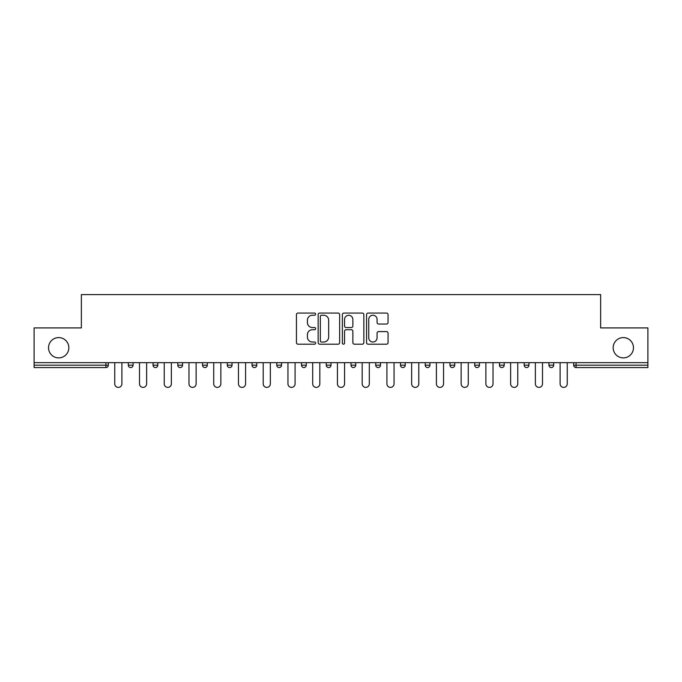 <?xml version="1.0" encoding="UTF-8"?>
<svg xmlns="http://www.w3.org/2000/svg" width="682" height="682" viewBox="0 0 682 682"><rect width="100%" height="100%" fill="white"/><g stroke="black" fill="none" stroke-linecap="round" stroke-linejoin="round"><path stroke-width="1.02" d="M68.831 347.743A10.153 10.153 0 0 1 58.686 357.888A10.153 10.153 0 0 1 48.533 347.743A10.153 10.153 0 0 1 58.686 337.59A10.153 10.153 0 0 1 68.831 347.743M633.467 347.743A10.153 10.153 0 0 1 623.314 357.888A10.153 10.153 0 0 1 613.169 347.743A10.153 10.153 0 0 1 623.314 337.59A10.153 10.153 0 0 1 633.467 347.743M315.621 314.146A1.091 1.091 0 0 0 314.538 313.064L297.991 313.064A1.56 1.56 0 0 0 296.44 314.615L296.44 342.637A1.56 1.56 0 0 0 297.991 344.197L314.538 344.197A1.091 1.091 0 0 0 315.621 343.106A1.091 1.091 0 0 0 314.538 342.014L312.39 342.014A4.979 4.979 0 0 1 307.412 337.036L307.412 334.7A4.979 4.979 0 0 1 312.39 329.721L314.538 329.721A1.091 1.091 0 0 0 315.621 328.63A1.091 1.091 0 0 0 314.538 327.539L312.39 327.539A4.979 4.979 0 0 1 307.412 322.56L307.412 320.225A4.979 4.979 0 0 1 312.39 315.237L314.538 315.237A1.091 1.091 0 0 0 315.621 314.146M386.498 324.035A1.56 1.56 0 0 0 388.058 322.475L388.058 314.615A1.56 1.56 0 0 0 386.498 313.064L368.127 313.064A1.56 1.56 0 0 0 366.566 314.615L366.566 342.637A1.56 1.56 0 0 0 368.127 344.197L386.498 344.197A1.56 1.56 0 0 0 388.058 342.637L388.058 333.14A1.56 1.56 0 0 0 386.498 331.588L378.638 331.588A1.56 1.56 0 0 0 377.078 333.14L377.078 337.854A4.169 4.169 0 0 1 372.918 342.014A4.169 4.169 0 0 1 368.749 337.854L368.749 319.406A4.169 4.169 0 0 1 372.918 315.237A4.169 4.169 0 0 1 377.078 319.406L377.078 322.475A1.56 1.56 0 0 0 378.638 324.035L386.498 324.035M34.1 362.654L34.1 327.914L81.363 327.914L81.363 294.607L600.637 294.607L600.637 327.914L647.9 327.914L647.9 362.654L34.1 362.654L34.1 365.185L105.949 365.185L105.949 362.654M339.636 314.615A1.56 1.56 0 0 0 338.084 313.064L319.713 313.064A1.56 1.56 0 0 0 318.153 314.615L318.153 342.637A1.56 1.56 0 0 0 319.713 344.197L338.084 344.197A1.56 1.56 0 0 0 339.636 342.637L339.636 314.615M343.916 313.064L362.287 313.064A1.56 1.56 0 0 1 363.847 314.615L363.847 342.637A1.56 1.56 0 0 1 362.287 344.197L354.427 344.197A1.56 1.56 0 0 1 352.867 342.637L352.867 331.273A1.56 1.56 0 0 0 351.315 329.721L346.098 329.721A1.56 1.56 0 0 0 344.538 331.273L344.538 343.106A1.091 1.091 0 0 1 343.455 344.197A1.091 1.091 0 0 1 342.364 343.106L342.364 314.615A1.56 1.56 0 0 1 343.916 313.064M105.949 367.564A2.378 2.378 0 0 0 108.327 365.185L105.949 365.185L105.949 367.564A2.378 2.378 0 0 0 108.327 365.185L108.327 362.654L108.327 365.185A2.378 2.378 0 0 1 105.949 367.564L34.1 367.564L34.1 365.185M647.9 362.654L647.9 367.564L576.051 367.564A2.378 2.378 0 0 1 573.673 365.185L573.673 362.654M128.31 362.654L128.31 365.185L128.31 362.654M130.688 367.564A2.378 2.378 0 0 1 128.31 365.185A2.378 2.378 0 0 0 130.688 367.564A2.378 2.378 0 0 0 133.067 365.185L133.067 362.654L133.067 365.185A2.378 2.378 0 0 1 130.688 367.564A2.378 2.378 0 0 1 128.31 365.185L133.067 365.185A2.378 2.378 0 0 1 130.688 367.564M153.049 362.654L153.049 365.185L153.049 362.654M157.815 362.654L157.815 365.185L157.815 362.654M177.797 362.654L177.797 365.185L177.797 362.654M182.554 362.654L182.554 365.185L182.554 362.654M207.294 362.654L207.294 365.185L202.537 365.185A2.378 2.378 0 0 0 204.915 367.564A2.378 2.378 0 0 1 202.537 365.185L202.537 362.654M227.277 362.654L227.277 365.185L227.277 362.654M232.042 362.654L232.042 365.185L232.042 362.654M252.025 362.654L252.025 365.185L252.025 362.654M256.782 362.654L256.782 365.185L256.782 362.654M276.764 362.654L276.764 365.185L276.764 362.654M281.521 362.654L281.521 365.185L281.521 362.654M301.504 362.654L301.504 365.185L301.504 362.654M306.269 362.654L306.269 365.185A2.378 2.378 0 0 1 303.891 367.564A2.378 2.378 0 0 1 301.504 365.185L306.269 365.185A2.378 2.378 0 0 1 303.891 367.564M326.252 362.654L326.252 365.185L326.252 362.654M331.009 362.654L331.009 365.185L331.009 362.654M350.991 362.654L350.991 365.185L350.991 362.654M355.748 362.654L355.748 365.185L355.748 362.654M375.731 362.654L375.731 365.185L375.731 362.654M380.496 362.654L380.496 365.185A2.378 2.378 0 0 1 378.109 367.564A2.378 2.378 0 0 1 375.731 365.185A2.378 2.378 0 0 0 378.109 367.564A2.378 2.378 0 0 0 380.496 365.185A2.378 2.378 0 0 1 378.109 367.564A2.378 2.378 0 0 1 375.731 365.185L380.496 365.185M402.857 367.564A2.378 2.378 0 0 0 405.236 365.185L405.236 362.654L405.236 365.185A2.378 2.378 0 0 1 402.857 367.564A2.378 2.378 0 0 1 400.479 365.185L400.479 362.654M425.218 362.654L425.218 365.185L425.218 362.654M429.975 362.654L429.975 365.185A2.378 2.378 0 0 1 427.597 367.564A2.378 2.378 0 0 1 425.218 365.185A2.378 2.378 0 0 0 427.597 367.564A2.378 2.378 0 0 1 425.218 365.185L429.975 365.185A2.378 2.378 0 0 1 427.597 367.564M454.724 362.654L454.724 365.185A2.378 2.378 0 0 1 452.337 367.564A2.378 2.378 0 0 1 449.958 365.185L449.958 362.654M479.463 362.654L479.463 365.185A2.378 2.378 0 0 1 477.085 367.564A2.378 2.378 0 0 1 474.706 365.185L474.706 362.654M504.203 362.654L504.203 365.185A2.378 2.378 0 0 1 501.824 367.564A2.378 2.378 0 0 1 499.446 365.185L499.446 362.654M528.951 362.654L528.951 365.185A2.378 2.378 0 0 1 526.564 367.564A2.378 2.378 0 0 1 524.185 365.185L524.185 362.654M553.69 362.654L553.69 365.185A2.378 2.378 0 0 1 551.312 367.564A2.378 2.378 0 0 1 548.933 365.185L548.933 362.654M155.436 367.564A2.378 2.378 0 0 1 153.049 365.185A2.378 2.378 0 0 0 155.436 367.564A2.378 2.378 0 0 0 157.815 365.185A2.378 2.378 0 0 1 155.436 367.564A2.378 2.378 0 0 1 153.049 365.185L157.815 365.185A2.378 2.378 0 0 1 155.436 367.564M180.176 367.564A2.378 2.378 0 0 1 177.797 365.185A2.378 2.378 0 0 0 180.176 367.564A2.378 2.378 0 0 0 182.554 365.185A2.378 2.378 0 0 1 180.176 367.564A2.378 2.378 0 0 1 177.797 365.185L182.554 365.185A2.378 2.378 0 0 1 180.176 367.564M207.294 365.185A2.378 2.378 0 0 1 204.915 367.564A2.378 2.378 0 0 0 207.294 365.185A2.378 2.378 0 0 1 204.915 367.564A2.378 2.378 0 0 1 202.537 365.185M229.663 367.564A2.378 2.378 0 0 1 227.277 365.185A2.378 2.378 0 0 0 229.663 367.564A2.378 2.378 0 0 0 232.042 365.185A2.378 2.378 0 0 1 229.663 367.564A2.378 2.378 0 0 1 227.277 365.185L232.042 365.185A2.378 2.378 0 0 1 229.663 367.564M254.403 367.564A2.378 2.378 0 0 1 252.025 365.185A2.378 2.378 0 0 0 254.403 367.564A2.378 2.378 0 0 0 256.782 365.185A2.378 2.378 0 0 1 254.403 367.564A2.378 2.378 0 0 1 252.025 365.185L256.782 365.185M279.143 367.564A2.378 2.378 0 0 1 276.764 365.185A2.378 2.378 0 0 0 279.143 367.564A2.378 2.378 0 0 0 281.521 365.185A2.378 2.378 0 0 1 279.143 367.564A2.378 2.378 0 0 1 276.764 365.185L281.521 365.185M328.63 367.564A2.378 2.378 0 0 1 326.252 365.185L331.009 365.185A2.378 2.378 0 0 1 328.63 367.564A2.378 2.378 0 0 0 331.009 365.185M353.37 367.564A2.378 2.378 0 0 1 350.991 365.185A2.378 2.378 0 0 0 353.37 367.564A2.378 2.378 0 0 0 355.748 365.185A2.378 2.378 0 0 1 353.37 367.564A2.378 2.378 0 0 1 350.991 365.185L355.748 365.185A2.378 2.378 0 0 1 353.37 367.564M321.427 315.237A1.091 1.091 0 0 0 320.335 316.329L320.335 340.932A1.091 1.091 0 0 0 321.427 342.014L323.677 342.014A4.979 4.979 0 0 0 328.664 337.036L328.664 320.225A4.979 4.979 0 0 0 323.677 315.237L321.427 315.237M352.867 319.483A4.169 4.169 0 0 0 348.707 315.314A4.169 4.169 0 0 0 344.538 319.483L344.538 325.979A1.56 1.56 0 0 0 346.098 327.539L351.315 327.539A1.56 1.56 0 0 0 352.867 325.979L352.867 319.483M114.746 383.821L114.746 362.654L114.746 383.821A3.572 3.572 0 0 0 118.318 387.393A3.572 3.572 0 0 0 121.89 383.821L121.89 362.654M139.495 383.821L139.495 362.654L139.495 383.821A3.572 3.572 0 0 0 143.058 387.393A3.572 3.572 0 0 0 146.63 383.821L146.63 362.654M164.234 383.821L164.234 362.654L164.234 383.821A3.572 3.572 0 0 0 167.806 387.393A3.572 3.572 0 0 0 171.37 383.821L171.37 362.654M188.974 383.821L188.974 362.654L188.974 383.821A3.572 3.572 0 0 0 192.546 387.393A3.572 3.572 0 0 0 196.118 383.821L196.118 362.654M213.722 383.821L213.722 362.654L213.722 383.821A3.572 3.572 0 0 0 217.285 387.393A3.572 3.572 0 0 0 220.857 383.821L220.857 362.654M238.461 383.821L238.461 362.654L238.461 383.821A3.572 3.572 0 0 0 242.033 387.393A3.572 3.572 0 0 0 245.597 383.821L245.597 362.654M263.201 383.821L263.201 362.654L263.201 383.821A3.572 3.572 0 0 0 266.773 387.393A3.572 3.572 0 0 0 270.345 383.821L270.345 362.654M287.949 383.821L287.949 362.654L287.949 383.821A3.572 3.572 0 0 0 291.512 387.393A3.572 3.572 0 0 0 295.084 383.821L295.084 362.654M312.688 383.821L312.688 362.654L312.688 383.821A3.572 3.572 0 0 0 316.26 387.393A3.572 3.572 0 0 0 319.824 383.821L319.824 362.654M337.428 383.821L337.428 362.654L337.428 383.821A3.572 3.572 0 0 0 341 387.393A3.572 3.572 0 0 0 344.572 383.821L344.572 362.654M362.176 383.821L362.176 362.654L362.176 383.821A3.572 3.572 0 0 0 365.74 387.393A3.572 3.572 0 0 0 369.312 383.821L369.312 362.654M386.916 383.821L386.916 362.654L386.916 383.821A3.572 3.572 0 0 0 390.488 387.393A3.572 3.572 0 0 0 394.051 383.821L394.051 362.654M411.655 383.821L411.655 362.654L411.655 383.821A3.572 3.572 0 0 0 415.227 387.393A3.572 3.572 0 0 0 418.799 383.821L418.799 362.654M436.403 383.821L436.403 362.654L436.403 383.821A3.572 3.572 0 0 0 439.967 387.393A3.572 3.572 0 0 0 443.539 383.821L443.539 362.654M461.143 383.821L461.143 362.654L461.143 383.821A3.572 3.572 0 0 0 464.715 387.393A3.572 3.572 0 0 0 468.278 383.821L468.278 362.654M485.882 383.821L485.882 362.654L485.882 383.821A3.572 3.572 0 0 0 489.454 387.393A3.572 3.572 0 0 0 493.026 383.821L493.026 362.654M510.63 383.821L510.63 362.654L510.63 383.821A3.572 3.572 0 0 0 514.194 387.393A3.572 3.572 0 0 0 517.766 383.821L517.766 362.654M535.37 383.821L535.37 362.654L535.37 383.821A3.572 3.572 0 0 0 538.942 387.393A3.572 3.572 0 0 0 542.505 383.821L542.505 362.654M560.11 383.821L560.11 362.654L560.11 383.821A3.572 3.572 0 0 0 563.682 387.393A3.572 3.572 0 0 0 567.254 383.821L567.254 362.654M576.051 362.654L576.051 365.185L647.9 365.185M573.673 365.185L576.051 365.185L576.051 367.564M405.236 365.185L400.479 365.185M452.337 367.564A2.378 2.378 0 0 0 454.724 365.185L449.958 365.185M477.085 367.564A2.378 2.378 0 0 0 479.463 365.185L474.706 365.185M501.824 367.564A2.378 2.378 0 0 0 504.203 365.185L499.446 365.185M526.564 367.564A2.378 2.378 0 0 0 528.951 365.185L524.185 365.185M551.312 367.564A2.378 2.378 0 0 0 553.69 365.185L548.933 365.185"/></g></svg>
